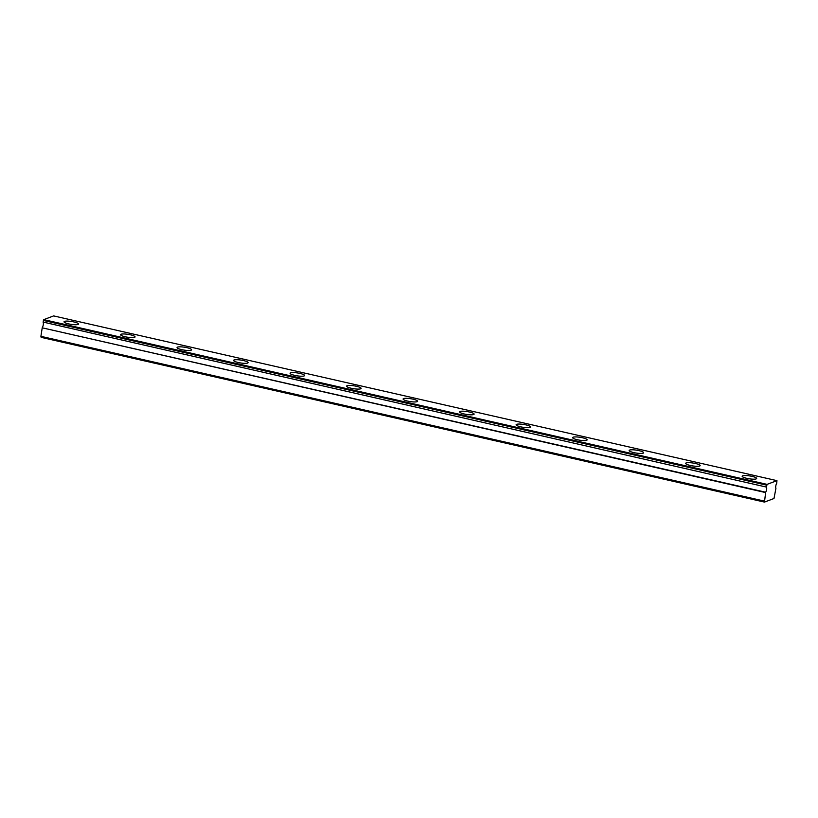 <?xml version="1.0" encoding="UTF-8"?>
<svg xmlns="http://www.w3.org/2000/svg" width="818" height="818" viewBox="0 0 818 818"><rect width="100%" height="100%" fill="white"/><g stroke="black" fill="none" stroke-linecap="round" stroke-linejoin="round"><path stroke-width="1.23" d="M766.456 486.802L767.08 484.368L776.947 480.647L776.732 483.223A3.057 0.982 102.8 0 0 775.791 485.994A3.057 0.982 102.8 0 0 775.924 488.356L773.992 498.499L764.472 502.088L765.668 492.221A3.057 0.982 102.8 0 0 766.476 487.088L43.129 322.077L766.476 487.088M746.814 478.336A7.342 1.452 8.9 0 0 756.67 478.489A7.342 1.452 8.9 0 0 752.008 476.373A7.342 1.452 8.9 0 0 742.151 476.219A7.342 1.452 8.9 0 0 746.814 478.336M68.702 323.897A7.342 1.452 8.9 0 0 78.559 324.061A7.342 1.452 8.9 0 0 73.896 321.944A7.342 1.452 8.9 0 0 64.039 321.781A7.342 1.452 8.9 0 0 68.702 323.897M125.215 336.771A7.342 1.452 8.9 0 0 135.062 336.924A7.342 1.452 8.9 0 0 130.41 334.807A7.342 1.452 8.9 0 0 120.553 334.654A7.342 1.452 8.9 0 0 125.215 336.771M181.719 349.644A7.342 1.452 8.9 0 0 191.576 349.797A7.342 1.452 8.9 0 0 186.913 347.681A7.342 1.452 8.9 0 0 177.056 347.527A7.342 1.452 8.9 0 0 181.719 349.644M238.232 362.507A7.342 1.452 8.9 0 0 248.089 362.671A7.342 1.452 8.9 0 0 243.427 360.554A7.342 1.452 8.9 0 0 233.57 360.39A7.342 1.452 8.9 0 0 238.232 362.507M294.736 375.38A7.342 1.452 8.9 0 0 304.593 375.534A7.342 1.452 8.9 0 0 299.93 373.417A7.342 1.452 8.9 0 0 290.083 373.264A7.342 1.452 8.9 0 0 294.736 375.38M351.249 388.253A7.342 1.452 8.9 0 0 361.106 388.407A7.342 1.452 8.9 0 0 356.444 386.29A7.342 1.452 8.9 0 0 346.587 386.137A7.342 1.452 8.9 0 0 351.249 388.253M407.763 401.117A7.342 1.452 8.9 0 0 417.609 401.28A7.342 1.452 8.9 0 0 412.957 399.164A7.342 1.452 8.9 0 0 403.1 399A7.342 1.452 8.9 0 0 407.763 401.117M464.266 413.99A7.342 1.452 8.9 0 0 474.123 414.143A7.342 1.452 8.9 0 0 469.46 412.027A7.342 1.452 8.9 0 0 459.604 411.873A7.342 1.452 8.9 0 0 464.266 413.99M520.78 426.853A7.342 1.452 8.9 0 0 530.637 427.016A7.342 1.452 8.9 0 0 525.974 424.9A7.342 1.452 8.9 0 0 516.117 424.736A7.342 1.452 8.9 0 0 520.78 426.853M577.283 439.726A7.342 1.452 8.9 0 0 587.14 439.879A7.342 1.452 8.9 0 0 582.477 437.763A7.342 1.452 8.9 0 0 572.631 437.61A7.342 1.452 8.9 0 0 577.283 439.726M633.797 452.599A7.342 1.452 8.9 0 0 643.654 452.753A7.342 1.452 8.9 0 0 638.991 450.636A7.342 1.452 8.9 0 0 629.134 450.483A7.342 1.452 8.9 0 0 633.797 452.599M690.31 465.462A7.342 1.452 8.9 0 0 700.157 465.626A7.342 1.452 8.9 0 0 695.505 463.509A7.342 1.452 8.9 0 0 685.648 463.346A7.342 1.452 8.9 0 0 690.31 465.462M764.227 501.066L40.9 336.331L41.145 337.353L764.472 502.088M43.129 322.077L43.763 319.634L53.63 315.912L776.947 480.647M40.9 336.331L42.229 327.824L765.556 492.559M765.668 492.221L42.229 327.824M42.342 327.497A3.057 0.982 102.8 0 0 43.15 322.364M767.08 484.368L43.763 319.634M766.711 485.176L43.385 320.441"/></g></svg>
